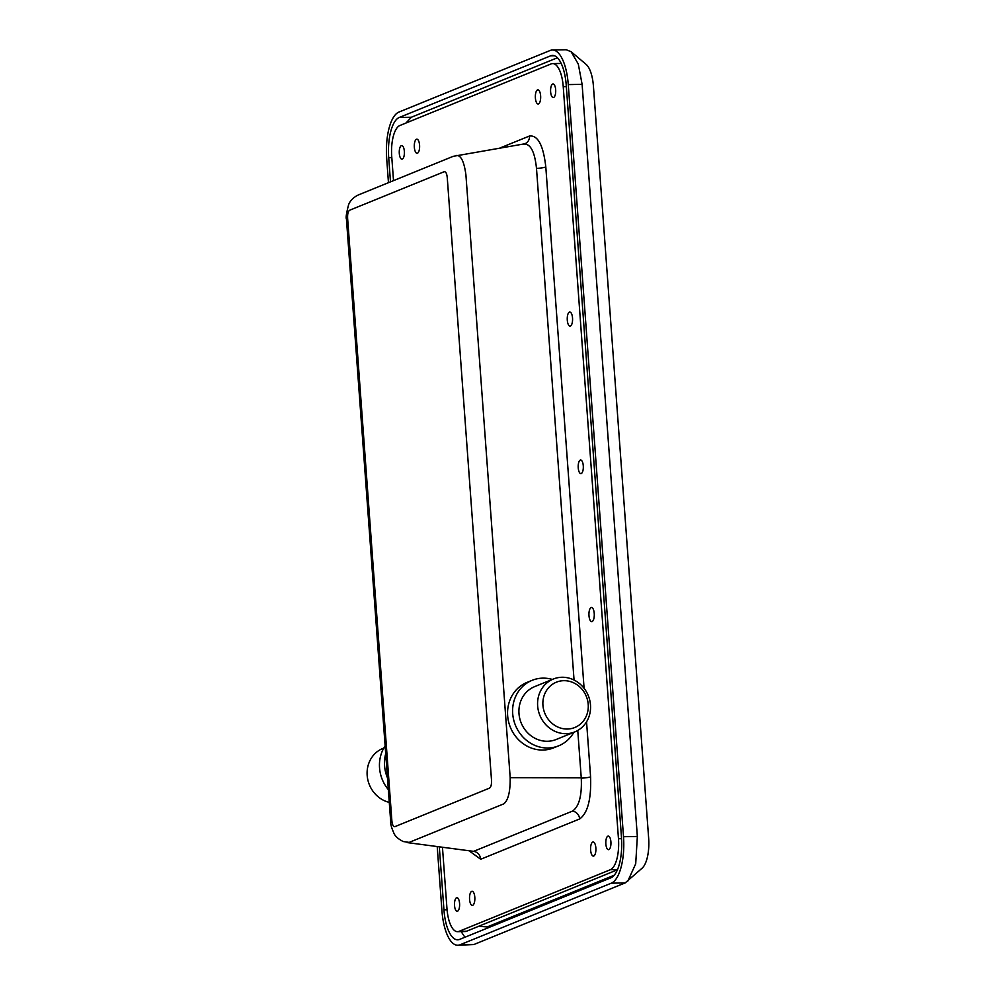 <?xml version="1.0" encoding="UTF-8"?>
<svg xmlns="http://www.w3.org/2000/svg" width="995" height="995" viewBox="0 0 995 995"><rect width="100%" height="100%" fill="white"/><g stroke="black" fill="none" stroke-linecap="round" stroke-linejoin="round"><path stroke-width="1.49" d="M472.7 905.313A7.064 2.674 89 0 1 472.314 905.388A7.064 2.674 89 0 1 469.54 898.883A7.064 2.674 89 0 1 471.68 891.346A7.064 2.674 89 0 1 472.053 891.259A7.064 2.674 89 0 1 474.839 897.764A7.064 2.674 89 0 1 472.7 905.313M538.519 103.903A7.064 2.674 89 0 1 538.133 103.99A7.064 2.674 89 0 1 535.36 97.485A7.064 2.674 89 0 1 537.499 89.936A7.064 2.674 89 0 1 537.885 89.861A7.064 2.674 89 0 1 540.658 96.366A7.064 2.674 89 0 1 538.519 103.903M570.421 326.062A7.064 2.674 89 0 1 570.035 326.149A7.064 2.674 89 0 1 567.262 319.644A7.064 2.674 89 0 1 569.401 312.094A7.064 2.674 89 0 1 569.774 312.02A7.064 2.674 89 0 1 572.56 318.524A7.064 2.674 89 0 1 570.421 326.062M592.124 621.539A7.064 2.674 89 0 1 591.739 621.614A7.064 2.674 89 0 1 588.953 615.109A7.064 2.674 89 0 1 591.092 607.572A7.064 2.674 89 0 1 591.478 607.485A7.064 2.674 89 0 1 594.264 613.99A7.064 2.674 89 0 1 592.124 621.539M417.465 153.205A7.064 2.674 89 0 1 417.079 153.28A7.064 2.674 89 0 1 414.306 146.775A7.064 2.674 89 0 1 416.445 139.238A7.064 2.674 89 0 1 416.83 139.151A7.064 2.674 89 0 1 419.604 145.656A7.064 2.674 89 0 1 417.465 153.205M593.754 856.023A7.064 2.674 89 0 1 593.368 856.098A7.064 2.674 89 0 1 590.595 849.593A7.064 2.674 89 0 1 592.734 842.056A7.064 2.674 89 0 1 593.107 841.969A7.064 2.674 89 0 1 595.893 848.474A7.064 2.674 89 0 1 593.754 856.023M608.865 849.593A6.791 2.562 89 0 1 608.492 849.668A6.791 2.562 89 0 1 605.818 843.412A6.791 2.562 89 0 1 607.883 836.161A6.791 2.562 89 0 1 608.256 836.074A6.791 2.562 89 0 1 610.93 842.33A6.791 2.562 89 0 1 608.865 849.593M457.551 911.209A6.791 2.562 89 0 1 457.178 911.283A6.791 2.562 89 0 1 454.504 905.027A6.791 2.562 89 0 1 456.568 897.776A6.791 2.562 89 0 1 456.929 897.701A6.791 2.562 89 0 1 459.603 903.957A6.791 2.562 89 0 1 457.551 911.209M581.254 473.533A6.791 2.562 89 0 1 580.881 473.608A6.791 2.562 89 0 1 578.207 467.351A6.791 2.562 89 0 1 580.259 460.1A6.791 2.562 89 0 1 580.632 460.026A6.791 2.562 89 0 1 583.306 466.282A6.791 2.562 89 0 1 581.254 473.533M553.63 97.473A6.791 2.562 89 0 1 553.27 97.56A6.791 2.562 89 0 1 550.596 91.304A6.791 2.562 89 0 1 552.648 84.053A6.791 2.562 89 0 1 553.021 83.966A6.791 2.562 89 0 1 555.695 90.222A6.791 2.562 89 0 1 553.63 97.473M402.316 159.1A6.791 2.562 89 0 1 401.943 159.175A6.791 2.562 89 0 1 399.269 152.919A6.791 2.562 89 0 1 401.333 145.668A6.791 2.562 89 0 1 401.694 145.581A6.791 2.562 89 0 1 404.38 151.837A6.791 2.562 89 0 1 402.316 159.1M453.16 156.339L524.713 143.815A8.159 7.487 70.3 0 0 529.502 136.004C537.922 135.096 543.357 145.419 545.807 166.973L584.09 688.341M456.158 155.506C460.809 154.847 464.068 161.277 465.909 174.797L510.186 777.68C510.348 791.634 508.209 800.366 503.781 803.873L409.181 842.392L403.174 841.521C398.336 839.059 395.276 836.347 393.995 833.4C391.532 827.79 390.438 823.935 390.699 821.82M407.229 842.591L473.608 851.359L572.473 811.112C579.09 806.634 582.013 795.639 581.267 778.14L577.759 730.467M574.053 680.045L536.492 168.391C534.725 151.464 530.397 143.367 523.494 144.126M617.447 869.779L466.58 931.221A27.176 10.273 89 0 1 465.1 931.531L457.551 931.668A27.176 10.273 89 0 1 446.966 908.597L442.476 847.516M393.51 180.63L391.731 156.489A27.176 10.273 89 0 1 399.853 125.519L551.168 63.904A27.176 10.273 89 0 1 552.648 63.593L560.197 63.456A27.176 10.273 89 0 1 561.242 63.568M552.648 63.593A27.176 10.273 89 0 1 563.232 86.652L618.467 838.76A27.176 10.273 89 0 1 610.345 869.729L459.031 931.357A27.176 10.273 89 0 1 457.551 931.668M586.553 721.823L590.595 776.884C591.341 799.184 587.697 813.201 579.662 818.947L480.697 859.257L469.839 851.347M391.831 820.315C392.291 825.154 393.435 827.206 395.289 826.497L489.105 788.289C490.945 787.518 491.729 784.669 491.48 779.744L447.29 178.055C446.83 173.23 445.685 171.165 443.832 171.874L350.016 210.082C348.175 210.853 347.392 213.714 347.641 218.639L391.831 820.315M405.935 123.044L411.383 117.236L557.411 57.772M388.46 182.682L386.694 158.541A40.77 15.398 89 0 1 398.871 112.087L550.185 50.471A40.77 15.398 89 0 1 552.399 49.999L566.242 49.75L571.118 51.728L586.08 64.339A27.176 10.273 89 0 1 593.418 86.105L648.653 838.213A27.176 10.273 89 0 1 642.235 868.075L625.171 882.913L473.856 944.529L457.799 945.25A40.77 15.398 89 0 1 441.929 910.649L437.228 846.795M571.118 51.728L578.306 64.103L582.112 84.351L637.347 836.459L635.705 863.809L627.758 881.222M614.263 875.202L487.202 926.942L478.694 926.283M552.399 49.999A40.77 15.398 89 0 1 568.269 84.6L623.504 836.708A40.77 15.398 89 0 1 611.328 883.162L460.013 944.777A40.77 15.398 89 0 1 457.799 945.25M390.488 181.861L388.709 157.72A35.335 13.345 89 0 1 399.256 117.46L550.583 55.844A35.335 13.345 89 0 1 552.499 55.434A35.335 13.345 89 0 1 566.254 85.421L621.489 837.529A35.335 13.345 89 0 1 610.942 877.789L459.615 939.404A35.335 13.345 89 0 1 457.7 939.815A35.335 13.345 89 0 1 443.944 909.828L439.33 847.081M464.914 937.253L461.145 931.594M385.699 753.762A35.335 32.375 67.8 0 0 387.465 777.829M385.127 745.914A35.335 32.375 67.8 0 0 388.336 789.607M383.809 748.066L382.814 748.464A28.532 26.144 67.8 0 0 367.304 776.759A28.532 26.144 67.8 0 0 389.269 802.393M567.361 729.024A24.465 22.412 67.8 0 0 588.219 704.435A24.465 22.412 67.8 0 0 563.804 680.679A24.465 22.412 67.8 0 0 542.934 705.268A24.465 22.412 67.8 0 0 567.361 729.024M562.001 677.259A28.532 26.144 -112.2 0 1 589.749 700.219A28.532 26.144 -112.2 0 1 574.824 731.897A28.532 26.144 -112.2 0 1 566.143 733.676A28.532 26.144 -112.2 0 1 538.382 710.716A28.532 26.144 -112.2 0 1 553.307 679.038A28.532 26.144 -112.2 0 1 562.001 677.259M574.824 731.897L556.168 739.496A28.532 26.144 -112.2 0 1 547.474 741.275A28.532 26.144 -112.2 0 1 519.713 718.315A28.532 26.144 -112.2 0 1 534.638 686.637L553.307 679.038M573.841 732.295A35.335 32.375 -112.2 0 1 558.73 745.79A35.335 32.375 -112.2 0 1 547.971 747.991A35.335 32.375 -112.2 0 1 513.607 719.559A35.335 32.375 -112.2 0 1 532.076 680.344A35.335 32.375 -112.2 0 1 542.835 678.142A35.335 32.375 -112.2 0 1 552.312 679.436M558.73 745.79L553.68 747.842A35.335 32.375 -112.2 0 1 542.922 750.043A35.335 32.375 -112.2 0 1 508.557 721.611A35.335 32.375 -112.2 0 1 527.039 682.396L532.076 680.344M581.242 777.841L510.186 777.68M466.58 931.221L459.031 931.357M566.342 86.602L563.232 86.652M621.564 838.71L618.467 838.76M617.522 869.605L610.345 869.729M499.963 148.019L529.502 136.004M545.807 166.973A8.159 1.169 -4.4 0 1 536.492 168.391M590.595 776.884A8.159 1.007 -4 0 1 581.267 778.14M579.662 818.947A8.159 7.45 65.5 0 0 572.473 811.112M480.697 859.257A8.159 7.487 70.3 0 0 473.608 851.359M473.856 944.529L460.013 944.777M582.112 84.351L568.269 84.6M637.347 836.459L623.504 836.708M625.171 882.913L611.328 883.162M447.066 909.778L443.944 909.828M391.819 157.658L388.709 157.72M411.383 117.236L399.256 117.46M554.426 55.77L550.583 55.844M452.775 156.501L358.959 194.697M358.573 194.858L358.586 194.858C359.767 194.323 350.986 197.619 348.536 204.958C346.397 213.241 345.7 217.917 346.434 218.962M346.471 219.547L390.662 821.236"/></g></svg>
